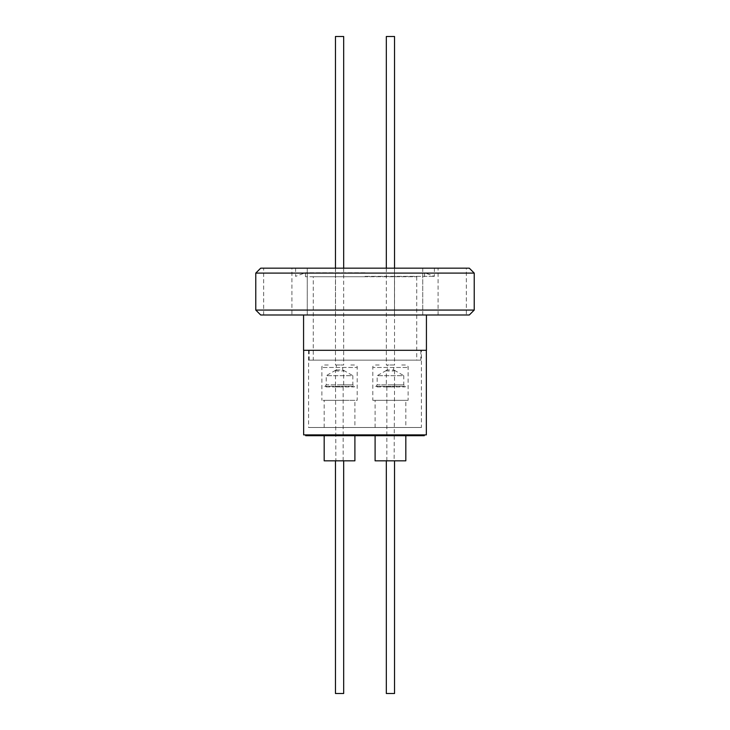 <?xml version="1.0" encoding="UTF-8"?>
<svg xmlns="http://www.w3.org/2000/svg" width="730" height="730" viewBox="0 0 730 730"><rect width="100%" height="100%" fill="white"/><g stroke="black" fill="none" stroke-linecap="round" stroke-linejoin="round"><path stroke-width="0.55" stroke-dasharray="3.65 2.74" d="M350.82 365L354.734 365C356.714 365.675 357.536 366.496 357.198 367.464L321.884 367.464L357.198 367.464L357.198 400.314L339.541 400.314L357.198 400.314M379.18 365L375.266 365C373.285 365.675 372.464 366.496 372.802 367.464L408.116 367.464L372.802 367.464L372.802 400.314L408.116 400.314L372.802 400.314M426.347 350.3L303.653 350.3L426.347 350.3M424.294 434.888L305.706 434.888L424.294 434.888M421.42 350.3L308.58 350.3L421.42 350.3L421.42 427.497L308.58 427.497L421.42 427.497M308.58 350.3L308.58 427.497M324.184 435.71L354.899 435.71L324.184 435.71M375.101 435.71L405.816 435.71L375.101 435.71M354.899 427.497L324.184 427.497L354.899 427.497L354.899 400.314L324.184 400.314L354.899 400.314M324.184 427.497L324.184 400.314M405.816 427.497L375.101 427.497L405.816 427.497L405.816 400.314L375.101 400.314L405.816 400.314M375.101 427.497L375.101 400.314M335.462 268.175L335.462 365L336.329 365L336.329 369.982L335.462 370.457L335.882 460.84L343.675 460.84L335.882 460.84M343.164 460.84L343.164 386.927L343.675 386.927L335.462 386.927M335.462 370.457C335.189 371.278 343.958 371.296 343.675 370.493L343.675 386.927M343.675 370.493L342.689 369.982L342.689 365L343.675 365L335.462 365M343.675 268.175L343.675 365M335.462 36.5L343.675 36.5M386.325 268.175L386.325 365L394.538 365L393.671 365L393.671 369.982L387.311 369.982L387.311 365L386.325 365M394.538 268.175L394.538 365M393.671 369.982L394.538 370.457C394.811 371.278 386.042 371.296 386.325 370.493L386.325 386.927L394.538 386.927L394.118 460.84L386.325 460.84L394.118 460.84M394.538 370.457L394.538 386.927M336.329 365L342.689 365M336.329 369.982L342.689 369.982M343.483 370.265L352.846 375.676L326.237 375.676L352.846 375.676L352.846 384.874L354.324 386.352L324.759 386.352L354.324 386.352L354.324 386.927L324.759 386.927L354.324 386.927M335.663 370.229L326.237 375.676L326.237 384.874L339.541 384.874L326.237 384.874L324.759 386.927M394.337 370.229L403.763 375.676L377.154 375.676L403.763 375.676L403.763 384.874L405.241 386.352L375.676 386.352L405.241 386.352L405.241 386.927L375.676 386.927L405.241 386.927M386.325 370.493L377.154 375.676L377.154 384.874L390.459 384.874L377.154 384.874L375.676 386.927M386.517 370.265L387.311 369.982M352.846 384.874L339.541 384.874L352.846 384.874M403.763 384.874L390.459 384.874L403.763 384.874M313.261 276.716L416.739 276.716L313.261 276.716L313.261 360.155L416.739 360.155L313.261 360.155M416.739 276.716L416.739 360.155M420.845 350.3L309.155 350.3L420.845 350.3L420.845 360.155L309.155 360.155L420.845 360.155M309.155 350.3L309.155 360.155M335.517 314.986L335.517 268.175L307.266 268.175L335.517 268.175L307.266 268.175L335.517 268.175L335.517 314.986L307.266 314.986L307.266 268.175L307.266 314.986L335.517 314.986M422.734 314.986L422.734 268.175L394.483 268.175L422.734 268.175L394.483 268.175L422.734 268.175L422.734 314.986L394.483 314.986L394.483 268.175L394.483 314.986L422.734 314.986M466.342 314.986L438.091 314.986L466.342 314.986L466.342 268.175L438.091 268.175L466.342 268.175M438.091 314.986L438.091 268.175M291.909 314.986L263.658 314.986L291.909 314.986L291.909 268.175L263.658 268.175L291.909 268.175M263.658 314.986L263.658 268.175M365 272.774L305.459 272.774L365 272.774M365 276.716L305.459 276.716L365 276.716M365 276.36L434.396 276.36L365 276.36M469.299 268.175L260.701 268.175M474.226 273.102L255.774 273.102M474.226 310.058L255.774 310.058M469.299 314.986L260.701 314.986M303.57 350.3L426.429 350.3M303.57 314.986L426.429 314.986L303.57 314.986M365 268.175L434.396 268.175L365 268.175M426.347 434.888L303.653 434.888M424.294 435.71L305.706 435.71M354.899 460.84L324.184 460.84M405.816 460.84L375.101 460.84M339.541 400.314L321.884 400.314L339.541 400.314M343.675 693.5L335.462 693.5M386.325 36.5L394.538 36.5M394.538 693.5L386.325 693.5M386.836 460.84L386.836 386.927L386.325 386.927M328.263 365L324.348 365C322.368 365.675 321.547 366.496 321.884 367.464L321.884 400.314M335.882 386.927L343.164 386.927M393.671 365L387.311 365M401.737 365L405.652 365C407.632 365.675 408.453 366.496 408.116 367.464L408.116 400.314M394.118 386.927L386.836 386.927M305.459 276.716L305.459 272.774L295.604 276.36L295.604 268.175M424.541 276.716L424.541 272.774L434.396 276.36L434.396 268.175"/><path stroke-width="1.09" d="M303.653 350.3L303.653 434.888L426.347 434.888L426.347 350.3M305.706 434.888L305.706 435.71L424.294 435.71L424.294 434.888M324.184 435.71L324.184 460.84L354.899 460.84L354.899 435.71M375.101 435.71L375.101 460.84L405.816 460.84L405.816 435.71M343.675 268.175L343.675 36.5L335.462 36.5L335.462 268.175M335.462 460.84L335.462 693.5L343.675 693.5L343.675 460.84M394.538 268.175L394.538 36.5L386.325 36.5L386.325 268.175M386.325 460.84L386.325 693.5L394.538 693.5L394.538 460.84M255.774 273.102L260.701 268.175L469.299 268.175L474.226 273.102L255.774 273.102L255.774 310.058L474.226 310.058L474.226 273.102M255.774 310.058L260.701 314.986L469.299 314.986L474.226 310.058M426.429 314.986L426.429 350.3L303.57 350.3L303.57 314.986"/></g></svg>
